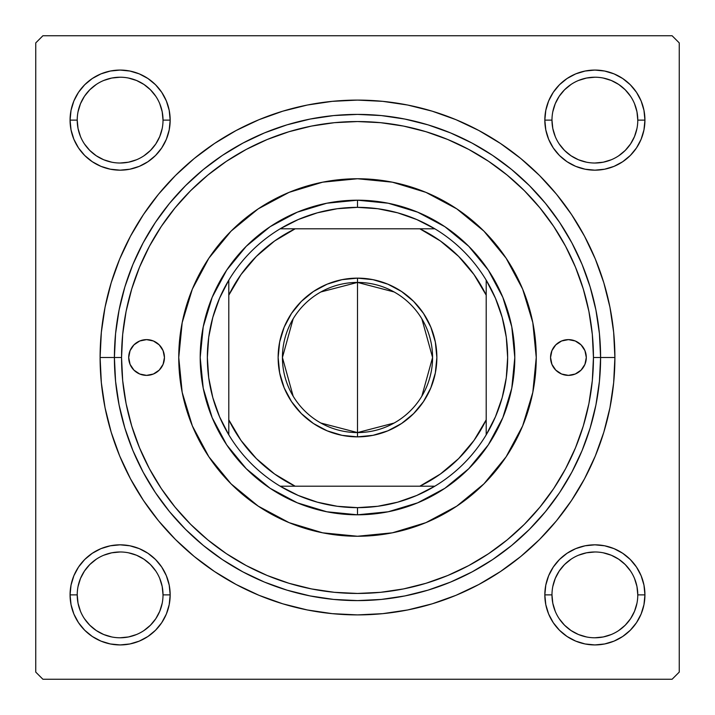 <?xml version="1.0" encoding="UTF-8"?>
<svg xmlns="http://www.w3.org/2000/svg" width="715" height="715" viewBox="0 0 715 715"><rect width="100%" height="100%" fill="white"/><g stroke="black" fill="none" stroke-linecap="round" stroke-linejoin="round"><path stroke-width="1.07" d="M169.205 604.649L170.17 594.88A50.05 50.05 0 0 1 120.12 644.93A50.05 50.05 0 0 1 70.07 594.88L71.035 604.649L73.877 614.033L78.507 622.685L84.728 630.273L92.315 636.493L100.967 641.123L110.351 643.965L120.12 644.93L129.889 643.965L139.273 641.123L147.925 636.493L155.513 630.273L161.733 622.685L166.363 614.033L169.205 604.649L170.17 594.88L169.205 585.111L166.363 575.727L161.733 567.075L155.513 559.488L147.925 553.267L139.273 548.637L129.889 545.795L120.12 544.83L110.351 545.795L100.967 548.637L92.315 553.267L84.728 559.488L78.507 567.075L73.877 575.727L71.035 585.111L70.07 594.88L77.22 594.88A42.9 42.9 0 0 0 120.12 637.78A42.9 42.9 0 0 0 163.02 594.88A42.9 42.9 0 0 0 120.12 551.98A42.9 42.9 0 0 0 77.22 594.88L70.07 594.88A50.05 50.05 0 0 1 120.12 544.83A50.05 50.05 0 0 1 170.17 594.88L163.02 594.88A42.9 42.9 0 0 1 120.12 637.78A42.9 42.9 0 0 1 77.22 594.88A42.9 42.9 0 0 1 120.12 551.98A42.9 42.9 0 0 1 163.02 594.88L162.198 586.514L159.758 578.462M163.02 120.12L170.17 120.12A50.05 50.05 0 0 1 120.12 170.17A50.05 50.05 0 0 1 70.07 120.12L71.035 129.889L73.877 139.273L78.507 147.925L84.728 155.513L92.315 161.733L100.967 166.363L110.351 169.205L120.12 170.17L129.889 169.205L139.273 166.363L147.925 161.733L155.513 155.513L161.733 147.925L166.363 139.273L169.205 129.889L170.17 120.12L169.205 110.351L166.363 100.967L161.733 92.315L155.513 84.728L147.925 78.507L139.273 73.877L129.889 71.035L120.12 70.07L110.351 71.035L100.967 73.877L92.315 78.507L84.728 84.728L78.507 92.315L73.877 100.967L71.035 110.351L70.07 120.12L77.22 120.12A42.9 42.9 0 0 0 120.12 163.02A42.9 42.9 0 0 0 163.02 120.12A42.9 42.9 0 0 0 120.12 77.22A42.9 42.9 0 0 0 77.22 120.12L70.07 120.12A50.05 50.05 0 0 1 120.12 70.07A50.05 50.05 0 0 1 170.17 120.12L163.02 120.12A42.9 42.9 0 0 1 120.12 163.02A42.9 42.9 0 0 1 77.22 120.12A42.9 42.9 0 0 1 120.12 77.22A42.9 42.9 0 0 1 163.02 120.12L162.198 111.755L159.758 103.702M545.795 110.351L544.83 120.12L545.795 110.351L544.83 120.12L545.795 129.889L548.637 139.273L553.267 147.925L559.488 155.513L567.075 161.733L575.727 166.363L585.111 169.205L594.88 170.17L604.649 169.205L614.033 166.363L622.685 161.733L630.273 155.513L636.493 147.925L641.123 139.273L643.965 129.889L644.93 120.12L643.965 110.351L641.123 100.967L636.493 92.315L630.273 84.728L622.685 78.507L614.033 73.877L604.649 71.035L594.88 70.07L585.111 71.035L575.727 73.877L567.075 78.507L559.488 84.728L553.267 92.315L548.637 100.967L545.795 110.351L544.83 120.12L551.98 120.12A42.9 42.9 0 0 0 594.88 163.02A42.9 42.9 0 0 0 637.78 120.12A42.9 42.9 0 0 0 594.88 77.22A42.9 42.9 0 0 0 551.98 120.12L544.83 120.12A50.05 50.05 0 0 1 594.88 70.07A50.05 50.05 0 0 1 644.93 120.12L637.78 120.12A42.9 42.9 0 0 1 594.88 163.02A42.9 42.9 0 0 1 551.98 120.12A42.9 42.9 0 0 1 594.88 77.22A42.9 42.9 0 0 1 637.78 120.12L636.958 111.755L634.518 103.702M637.78 594.88L644.93 594.88A50.05 50.05 0 0 1 594.88 644.93A50.05 50.05 0 0 1 544.83 594.88L545.795 604.649L548.637 614.033L553.267 622.685L559.488 630.273L567.075 636.493L575.727 641.123L585.111 643.965L594.88 644.93L604.649 643.965L614.033 641.123L622.685 636.493L630.273 630.273L636.493 622.685L641.123 614.033L643.965 604.649L644.93 594.88L643.965 585.111L641.123 575.727L636.493 567.075L630.273 559.488L622.685 553.267L614.033 548.637L604.649 545.795L594.88 544.83L585.111 545.795L575.727 548.637L567.075 553.267L559.488 559.488L553.267 567.075L548.637 575.727L545.795 585.111L544.83 594.88L551.98 594.88A42.9 42.9 0 0 0 594.88 637.78A42.9 42.9 0 0 0 637.78 594.88A42.9 42.9 0 0 0 594.88 551.98A42.9 42.9 0 0 0 551.98 594.88L544.83 594.88A50.05 50.05 0 0 1 594.88 544.83A50.05 50.05 0 0 1 644.93 594.88L637.78 594.88A42.9 42.9 0 0 1 594.88 637.78A42.9 42.9 0 0 1 551.98 594.88A42.9 42.9 0 0 1 594.88 551.98A42.9 42.9 0 0 1 637.78 594.88L636.958 586.514L634.518 578.462M614.9 357.5L600.6 357.5L614.9 357.5L613.658 332.269L609.958 307.28L603.817 282.782L595.309 259L584.504 236.165L571.517 214.5L556.476 194.203L539.512 175.488L520.797 158.524L500.5 143.483L478.836 130.496L456 119.691L432.218 111.183L407.72 105.042L382.731 101.342L357.5 100.1L332.269 101.342L307.28 105.042L282.782 111.183L259 119.691L236.165 130.496L214.5 143.483L194.203 158.524L175.488 175.488L158.524 194.203L143.483 214.5L130.496 236.165L119.691 259L111.183 282.782L105.042 307.28L101.342 332.269L100.1 357.5A257.4 257.4 0 0 1 357.5 100.1A257.4 257.4 0 0 1 614.9 357.5A257.4 257.4 0 0 1 357.5 614.9A257.4 257.4 0 0 1 100.1 357.5L101.342 382.731L105.042 407.72L111.183 432.218L119.691 456L130.496 478.836L143.483 500.5L158.524 520.797L175.488 539.512L194.203 556.476L214.5 571.517L236.165 584.504L259 595.309L282.782 603.817L307.28 609.958L332.269 613.658L357.5 614.9L382.731 613.658L407.72 609.958L432.218 603.817L456 595.309L478.836 584.504L500.5 571.517L520.797 556.476L539.512 539.512L556.476 520.797L571.517 500.5L584.504 478.836L595.309 456L603.817 432.218L609.958 407.72L613.658 382.731L614.9 357.5M114.4 357.5L100.1 357.5L114.4 357.5A243.1 243.1 0 0 0 357.5 600.6A243.1 243.1 0 0 0 600.6 357.5L593.45 357.5A235.95 235.95 0 0 1 357.5 593.45A235.95 235.95 0 0 1 121.55 357.5L114.4 357.5A243.1 243.1 0 0 1 357.5 114.4A243.1 243.1 0 0 1 600.6 357.5A243.1 243.1 0 0 1 357.5 600.6A243.1 243.1 0 0 1 114.4 357.5L115.571 381.327L119.074 404.922L124.866 428.07L132.901 450.53L143.107 472.097L155.37 492.564L169.58 511.717L185.605 529.395L203.283 545.42L222.436 559.63L242.903 571.893L264.47 582.099L286.93 590.134L310.078 595.926L333.673 599.429L357.5 600.6L381.327 599.429L404.922 595.926L428.07 590.134L450.53 582.099L472.097 571.893L492.564 559.63L511.717 545.42L529.395 529.395L545.42 511.717L559.63 492.564L571.893 472.097L582.099 450.53L590.134 428.07L595.926 404.922L599.429 381.327L600.6 357.5L599.429 333.673L595.926 310.078L590.134 286.93L582.099 264.47L571.893 242.903L559.63 222.436L545.42 203.283L529.395 185.605L511.717 169.58L492.564 155.37L472.097 143.107L450.53 132.901L428.07 124.866L404.922 119.074L381.327 115.571L357.5 114.4L333.673 115.571L310.078 119.074L286.93 124.866L264.47 132.901L242.903 143.107L222.436 155.37L203.283 169.58L185.605 185.605L169.58 203.283L155.37 222.436L143.107 242.903L132.901 264.47L124.866 286.93L119.074 310.078L115.571 333.673L114.4 357.5L121.55 357.5L122.685 380.63L126.081 403.528L131.712 425.997L139.514 447.796L149.408 468.727L161.313 488.586L175.112 507.185L190.655 524.345L207.815 539.888L226.414 553.687L246.273 565.592L267.204 575.486L289.003 583.288L311.472 588.919L334.37 592.315L357.5 593.45L380.63 592.315L403.528 588.919L425.997 583.288L447.796 575.486L468.727 565.592L488.586 553.687L507.185 539.888L524.345 524.345L539.888 507.185L553.687 488.586L565.592 468.727L575.486 447.796L583.288 425.997L588.919 403.528L592.315 380.63L593.45 357.5L592.315 334.37L588.919 311.472L583.288 289.003L575.486 267.204L565.592 246.273L553.687 226.414L539.888 207.815L524.345 190.655L507.185 175.112L488.586 161.313L468.727 149.408L447.796 139.514L425.997 131.712L403.528 126.081L380.63 122.685L357.5 121.55L334.37 122.685L311.472 126.081L289.003 131.712L267.204 139.514L246.273 149.408L226.414 161.313L207.815 175.112L190.655 190.655L175.112 207.815L161.313 226.414L149.408 246.273L139.514 267.204L131.712 289.003L126.081 311.472L122.685 334.37L121.55 357.5A235.95 235.95 0 0 1 357.5 121.55A235.95 235.95 0 0 1 593.45 357.5L600.6 357.5A243.1 243.1 0 0 0 357.5 114.4A243.1 243.1 0 0 0 114.4 357.5M123.114 330.348L122.685 334.37M672.1 35.75L42.9 35.75L672.1 35.75L679.25 42.9L679.25 672.1L679.25 42.9L672.1 35.75M35.75 672.1L35.75 42.9L42.9 35.75L35.75 42.9L35.75 672.1L42.9 679.25L35.75 672.1M672.1 679.25L42.9 679.25L672.1 679.25L679.25 672.1L672.1 679.25M643.965 110.351L641.123 100.967L636.493 92.315L641.123 100.967L636.493 92.315L630.273 84.728L622.685 78.507L614.033 73.877M585.111 71.035L575.727 73.877L567.075 78.507L575.727 73.877L567.075 78.507L559.488 84.728M548.637 139.273L553.267 147.925M575.727 166.363L585.111 169.205M594.88 170.17L604.649 169.205M614.033 166.363L622.685 161.733M630.273 155.513L636.493 147.925L630.273 155.513L636.493 147.925L641.123 139.273M170.17 120.12L169.205 110.351M166.363 100.967L161.733 92.315M155.513 84.728L147.925 78.507L155.513 84.728L147.925 78.507L139.273 73.877M110.351 71.035L100.967 73.877L92.315 78.507L100.967 73.877L92.315 78.507L84.728 84.728L78.507 92.315L73.877 100.967M71.035 129.889L73.877 139.273L78.507 147.925L73.877 139.273L78.507 147.925L84.728 155.513M110.351 169.205L120.12 170.17M139.273 166.363L147.925 161.733M166.363 139.273L169.205 129.889M166.363 575.727L161.733 567.075M139.273 548.637L129.889 545.795M120.12 544.83L110.351 545.795M100.967 548.637L92.315 553.267M84.728 559.488L78.507 567.075L84.728 559.488L78.507 567.075L73.877 575.727M71.035 604.649L73.877 614.033L78.507 622.685L73.877 614.033L78.507 622.685L84.728 630.273L92.315 636.493L100.967 641.123M129.889 643.965L139.273 641.123L147.925 636.493L139.273 641.123L147.925 636.493L155.513 630.273M643.965 585.111L641.123 575.727L636.493 567.075L641.123 575.727L636.493 567.075L630.273 559.488M604.649 545.795L594.88 544.83M575.727 548.637L567.075 553.267M548.637 575.727L545.795 585.111M544.83 594.88L545.795 604.649M548.637 614.033L553.267 622.685M559.488 630.273L567.075 636.493L559.488 630.273L567.075 636.493L575.727 641.123M604.649 643.965L614.033 641.123L622.685 636.493L614.033 641.123L622.685 636.493L630.273 630.273L636.493 622.685L641.123 614.033M622.685 636.493L630.273 630.273L636.493 622.685L630.273 630.273L622.685 636.493M636.493 92.315L630.273 84.728L622.685 78.507L630.273 84.728L636.493 92.315M92.315 78.507L84.728 84.728L78.507 92.315L84.728 84.728L92.315 78.507M78.507 622.685L84.728 630.273L92.315 636.493L84.728 630.273L78.507 622.685M155.781 618.725L150.454 625.214L143.965 630.541M96.275 630.541L89.786 625.214L84.459 618.725M84.459 571.035L89.786 564.546L96.275 559.219M143.965 559.219L150.454 564.546L155.781 571.035M630.541 618.725L625.214 625.214L618.725 630.541M571.035 630.541L564.546 625.214L559.219 618.725M559.219 571.035L564.546 564.546L571.035 559.219M618.725 559.219L625.214 564.546L630.541 571.035M630.541 143.965L625.214 150.454L618.725 155.781M571.035 155.781L564.546 150.454L559.219 143.965M559.219 96.275L564.546 89.786L571.035 84.459M618.725 84.459L625.214 89.786L630.541 96.275M155.781 143.965L150.454 150.454L143.965 155.781M96.275 155.781L89.786 150.454L84.459 143.965M84.459 96.275L89.786 89.786L96.275 84.459M143.965 84.459L150.454 89.786L155.781 96.275M551.98 594.88L552.802 603.246L555.242 611.298M571.044 630.55L578.462 634.518L586.514 636.958M594.862 637.78L603.246 636.958L611.298 634.518M630.55 618.716L634.518 611.298L636.958 603.246M618.716 559.21L611.298 555.242L603.246 552.802M594.898 551.98L586.514 552.802L578.462 555.242M559.21 571.044L555.242 578.462L552.802 586.514M77.22 594.88L78.042 603.246L80.482 611.298M96.284 630.55L103.702 634.518L111.755 636.958M120.102 637.78L128.486 636.958L136.538 634.518M155.79 618.716L159.758 611.298L162.198 603.246M143.956 559.21L136.538 555.242L128.486 552.802M120.138 551.98L111.755 552.802L103.702 555.242M84.45 571.044L80.482 578.462L78.042 586.514M77.22 120.12L78.042 128.486L80.482 136.538M96.284 155.79L103.702 159.758L111.755 162.198M120.102 163.02L128.486 162.198L136.538 159.758M155.79 143.956L159.758 136.538L162.198 128.486M143.956 84.45L136.538 80.482L128.486 78.042M120.138 77.22L111.755 78.042L103.702 80.482M84.45 96.284L80.482 103.702L78.042 111.755M551.98 120.12L552.802 128.486L555.242 136.538M571.044 155.79L578.462 159.758L586.514 162.198M594.862 163.02L603.246 162.198L611.298 159.758M630.55 143.956L634.518 136.538L636.958 128.486M618.716 84.45L611.298 80.482L603.246 78.042M594.898 77.22L586.514 78.042L578.462 80.482M559.21 96.284L555.242 103.702L552.802 111.755M637.78 120.12L644.93 120.12A50.05 50.05 0 0 1 594.88 170.17A50.05 50.05 0 0 1 544.83 120.12M163.02 594.88L170.17 594.88M550.55 357.5A17.875 17.875 0 0 1 568.425 339.625A17.875 17.875 0 0 1 586.3 357.5L584.942 364.337L581.063 370.138L575.262 374.017L568.425 375.375L561.588 374.017L555.787 370.138L551.909 364.337L550.55 357.5L551.909 350.663L555.787 344.862L561.588 340.983L568.425 339.625L575.262 340.983L581.063 344.862L584.942 350.663L586.3 357.5A17.875 17.875 0 0 1 568.425 375.375A17.875 17.875 0 0 1 550.55 357.5M128.7 357.5A17.875 17.875 0 0 1 146.575 339.625A17.875 17.875 0 0 1 164.45 357.5L163.091 364.337L159.213 370.138L153.412 374.017L146.575 375.375L139.738 374.017L133.937 370.138L130.059 364.337L128.7 357.5L130.059 350.663L133.937 344.862L139.738 340.983L146.575 339.625L153.412 340.983L159.213 344.862L163.091 350.663L164.45 357.5A17.875 17.875 0 0 1 146.575 375.375A17.875 17.875 0 0 1 128.7 357.5M506.184 456.724A178.75 178.75 0 0 0 532.818 322.662L536.25 357.5L532.818 392.374L522.647 425.908L506.122 456.805L483.894 483.894L456.805 506.122L425.908 522.647L392.374 532.818L357.5 536.25L322.626 532.818L289.092 522.647L258.195 506.122L231.106 483.894L208.878 456.805L192.353 425.908L182.182 392.374L178.75 357.5A178.75 178.75 0 0 1 357.5 178.75A178.75 178.75 0 0 1 536.25 357.5A178.75 178.75 0 0 1 357.5 536.25A178.75 178.75 0 0 1 178.75 357.5L182.182 322.626L192.353 289.092L208.878 258.195L231.106 231.106L258.195 208.878L289.092 192.353L322.626 182.182L357.5 178.75L392.374 182.182A178.75 178.75 0 0 0 322.662 182.182M532.809 322.599A178.75 178.75 0 0 0 506.184 258.276M506.068 258.106A178.75 178.75 0 0 0 483.93 231.142M483.858 231.07A178.75 178.75 0 0 0 456.894 208.932M456.724 208.816A178.75 178.75 0 0 0 392.401 182.191M322.599 182.191A178.75 178.75 0 0 0 258.276 208.816M258.106 208.932A178.75 178.75 0 0 0 231.142 231.07M231.07 231.142A178.75 178.75 0 0 0 208.932 258.106M208.816 258.276A178.75 178.75 0 0 0 182.182 392.338M392.374 182.182L425.908 192.353L456.805 208.878L483.894 231.106L506.122 258.195L522.647 289.092L532.818 322.626M200.2 357.5L203.221 326.809L212.176 297.306L226.709 270.109L246.273 246.273L270.109 226.709L297.306 212.176L326.809 203.221L357.5 200.2L388.191 203.221L417.694 212.176L444.891 226.709L468.727 246.273L488.291 270.109L502.824 297.306L511.779 326.809L514.8 357.5L511.779 388.191L502.824 417.694L488.291 444.891L468.727 468.727L444.891 488.291L417.694 502.824L388.191 511.779L357.5 514.8L326.809 511.779L297.306 502.824L270.109 488.291L246.273 468.727L226.709 444.891L212.176 417.694L203.221 388.191L200.2 357.5M182.191 392.401A178.75 178.75 0 0 0 208.816 456.724M208.932 456.894A178.75 178.75 0 0 0 231.07 483.858M231.142 483.93A178.75 178.75 0 0 0 258.106 506.068M258.276 506.184A178.75 178.75 0 0 0 322.599 532.809M322.662 532.818A178.75 178.75 0 0 0 392.338 532.818M392.401 532.809A178.75 178.75 0 0 0 456.724 506.184M456.894 506.068A178.75 178.75 0 0 0 483.858 483.93M483.93 483.858A178.75 178.75 0 0 0 506.068 456.894M141.802 340.269L139.738 340.983M139.738 374.017L143.089 375.035M575.262 340.983L571.911 339.965M573.198 374.731L575.262 374.017M567.075 636.493L565.27 635.233M78.507 567.075L79.767 565.27M636.493 147.925L635.233 149.73M147.925 78.507L149.73 79.767M394.126 423.039L357.5 432.575A75.075 75.075 0 0 0 432.575 357.5A75.075 75.075 0 0 0 357.5 282.425L357.5 278.135A79.365 79.365 0 0 1 436.865 357.5A79.365 79.365 0 0 1 357.5 436.865L357.5 282.425A75.075 75.075 0 0 1 432.575 357.5A75.075 75.075 0 0 1 357.5 432.575L320.874 423.039M320.874 291.961L357.5 282.425L394.126 291.961M421.859 318.845L432.575 357.5L421.859 396.155M228.8 434.836A150.15 150.15 0 0 1 228.8 280.164L219.55 298.227L212.811 317.371L208.717 337.248L207.35 357.5L208.717 377.752L212.811 397.629L219.55 416.774L228.8 434.836A150.15 150.15 0 0 0 280.164 486.2L298.227 495.45L317.371 502.189L337.248 506.283L357.5 507.65A150.15 150.15 0 0 1 280.164 486.2L434.836 486.2A150.15 150.15 0 0 1 357.5 507.65L377.752 506.283L397.629 502.189L416.774 495.45L434.836 486.2A150.15 150.15 0 0 0 486.2 434.836L495.45 416.774L502.189 397.629L506.283 377.752L507.65 357.5L506.283 337.248L502.189 317.371L495.45 298.227L486.2 280.164A150.15 150.15 0 0 1 486.2 434.836L486.2 280.164A150.15 150.15 0 0 0 434.836 228.8L416.774 219.55L397.629 212.811L377.752 208.717L357.5 207.35L357.5 200.2A157.3 157.3 0 0 0 200.2 357.5A157.3 157.3 0 0 0 357.5 514.8L357.5 507.65L357.5 514.8A157.3 157.3 0 0 1 200.2 357.5A157.3 157.3 0 0 1 357.5 200.2A157.3 157.3 0 0 1 514.8 357.5A157.3 157.3 0 0 1 357.5 514.8A157.3 157.3 0 0 0 514.8 357.5A157.3 157.3 0 0 0 357.5 200.2L357.5 207.35L337.248 208.717L317.371 212.811L298.227 219.55L280.164 228.8A150.15 150.15 0 0 1 434.836 228.8L280.164 228.8A150.15 150.15 0 0 0 228.8 280.164L228.8 434.836A150.15 150.15 0 0 0 280.164 486.2L419.83 486.2L440.377 474.036L458.619 458.619L474.036 440.377L486.2 419.83L486.2 295.17L474.036 274.623L458.619 256.381L440.377 240.964L419.83 228.8L295.17 228.8L274.623 240.964L256.381 256.381L240.964 274.623L228.8 295.17L228.8 419.83L240.964 440.377L256.381 458.619L274.623 474.036L295.17 486.2A143 143 0 0 1 228.8 419.83L228.8 434.836M357.5 278.135L372.98 279.663L387.87 284.177L401.589 291.514L413.619 301.381L423.486 313.411L430.823 327.13L435.337 342.02L436.865 357.5L435.337 372.98L430.823 387.87L423.486 401.589L413.619 413.619L401.589 423.486L387.87 430.823L372.98 435.337L357.5 436.865L342.02 435.337L327.13 430.823L313.411 423.486L301.381 413.619L291.514 401.589L284.177 387.87L279.663 372.98L278.135 357.5L279.663 342.02L284.177 327.13L291.514 313.411L301.381 301.381L313.411 291.514L327.13 284.177L342.02 279.663L357.5 278.135L357.5 432.575A75.075 75.075 0 0 1 282.425 357.5A75.075 75.075 0 0 1 357.5 282.425A75.075 75.075 0 0 0 282.425 357.5A75.075 75.075 0 0 0 357.5 432.575L357.5 436.865A79.365 79.365 0 0 1 278.135 357.5A79.365 79.365 0 0 1 357.5 278.135M434.836 228.8A150.15 150.15 0 0 1 486.2 280.164L486.2 295.17A143 143 0 0 0 419.83 228.8L434.836 228.8M486.2 434.836A150.15 150.15 0 0 1 434.836 486.2L419.83 486.2A143 143 0 0 0 486.2 419.83L486.2 434.836M228.8 280.164A150.15 150.15 0 0 1 280.164 228.8L295.17 228.8A143 143 0 0 0 228.8 295.17L228.8 280.164M293.141 396.155L282.425 357.5L293.141 318.845"/></g></svg>
